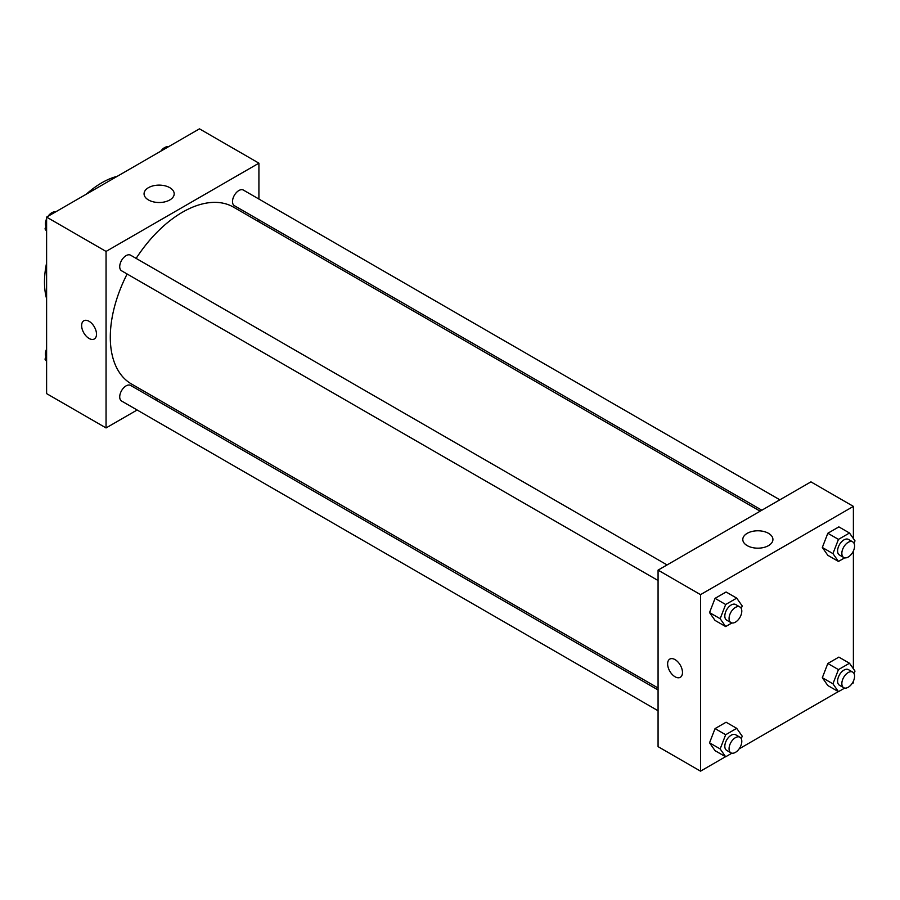 <?xml version="1.0" encoding="UTF-8"?>
<svg xmlns="http://www.w3.org/2000/svg" width="900" height="900" viewBox="0 0 900 900"><rect width="100%" height="100%" fill="white"/><g stroke="black" fill="none" stroke-linecap="round" stroke-linejoin="round"><path stroke-width="1.35" d="M46.609 298.688A81.067 46.8 -60 0 1 46.609 262.991M86.355 194.153A81.067 46.8 -60 0 1 117.259 176.31M137.126 409.995L106.054 427.939L46.609 393.615L46.609 217.102L199.474 128.846L258.919 163.17L258.919 199.046M258.919 219.859L258.919 221.805M148.477 187.661A15.064 8.696 180 0 1 164.891 185.782A15.064 8.696 180 0 1 174.195 193.815A15.064 8.696 180 0 1 159.131 202.511A15.064 8.696 180 0 1 144.067 193.815A15.064 8.696 180 0 1 148.477 187.661M106.054 427.939L106.054 251.426L46.609 217.102M106.054 251.426L258.919 163.17M83.812 320.771A10.508 6.064 -120 0 0 82.204 329.186A10.508 6.064 -120 0 0 89.066 338.456A10.508 6.064 60 0 1 82.204 329.197A10.508 6.064 60 0 1 83.812 320.771A10.508 6.064 60 0 1 94.32 326.835A10.508 6.064 60 0 1 94.32 338.974A10.508 6.064 60 0 1 89.066 338.456A10.508 6.064 -120 0 0 94.331 338.974M156.836 398.621L155.149 399.589M667.069 564.93L130.601 255.195A9.011 5.197 120 0 0 121.59 260.392A9.011 5.197 120 0 0 121.59 270.799L658.069 580.523M658.069 689.951L130.601 385.425A9.011 5.197 120 0 0 123.66 387.832A9.011 5.197 120 0 0 119.722 396.9A9.011 5.197 120 0 0 121.59 401.029L658.069 710.752M779.85 499.815L243.382 190.08A9.011 5.197 120 0 0 236.441 192.499A9.011 5.197 120 0 0 232.504 201.555A9.011 5.197 120 0 0 234.371 205.684L761.839 510.21M127.136 273.994A102.082 58.939 120 0 0 110.295 337.23A102.082 58.939 120 0 0 131.445 383.963L658.069 688.005M760.151 511.189L233.528 207.146A102.082 58.939 120 0 0 136.148 258.39M725.546 756.709L700.526 771.154L658.069 746.64L658.069 570.127L810.934 481.871L853.391 506.385L853.391 538.571M739.136 748.867L838.327 691.605M851.918 683.752L853.391 682.898L853.391 681.199M709.538 612.585L715.05 620.426L709.538 612.585L715.05 598.365L709.538 612.585L720.158 618.705L725.67 604.496L736.706 598.129L742.219 605.97L741.262 608.456M726.086 591.998L715.05 598.365L726.086 591.998L736.706 598.129M822.319 547.47L827.831 555.311L822.319 547.47L827.831 533.25L822.319 547.47L832.939 553.601L838.451 539.381L849.488 533.014L855 540.855L854.033 543.341M838.867 526.882L827.831 533.25L838.867 526.882L849.488 533.014M822.319 677.7L827.831 685.541L822.319 677.7L827.831 663.48L822.319 677.7L832.939 683.82L838.451 669.611L849.488 663.244L855 671.085L854.033 673.571M838.867 657.113L827.831 663.48L838.867 657.113L849.488 663.244M700.526 771.154L700.526 594.641L853.391 506.385M853.391 550.969L853.391 668.801M709.538 742.815L715.05 750.656L709.538 742.815L715.05 728.595L709.538 742.815L720.158 748.935L725.67 734.726L736.706 728.347L742.219 736.2L741.262 738.675M726.086 722.227L715.05 728.595L726.086 722.227L736.706 728.347M747.202 545.625A15.064 8.696 180 0 1 742.793 539.483A15.064 8.696 180 0 1 757.856 530.786A15.064 8.696 180 0 1 772.92 539.483A15.064 8.696 180 0 1 763.616 547.515A15.064 8.696 180 0 1 747.202 545.625M700.526 594.641L658.069 570.127M682.481 672.48A10.508 6.064 60 0 1 680.31 677.295A10.508 6.064 60 0 1 669.803 671.22A10.508 6.064 60 0 1 669.803 659.092A10.508 6.064 60 0 1 677.891 661.905A10.508 6.064 60 0 1 682.481 672.48M669.803 659.081A10.508 6.064 -120 0 0 669.803 671.22A10.508 6.064 -120 0 0 680.31 677.284M731.914 622.957L725.67 626.558L720.158 618.705M739.935 606.994L735.694 604.541A9.011 5.197 120 0 0 728.752 606.949A9.011 5.197 120 0 0 724.815 616.016A9.011 5.197 120 0 0 726.683 620.145L730.935 622.597A9.011 5.197 120 0 0 739.935 617.389A9.011 5.197 120 0 0 739.935 606.994A9.011 5.197 120 0 0 732.994 609.401A9.011 5.197 120 0 0 729.067 618.469A9.011 5.197 120 0 0 730.935 622.597M725.67 626.558L715.05 620.426M725.67 604.496L715.05 598.365M844.695 557.842L838.451 561.442L832.939 553.601M852.716 541.879L848.475 539.426A9.011 5.197 120 0 0 841.534 541.845A9.011 5.197 120 0 0 837.596 550.901A9.011 5.197 120 0 0 839.464 555.03L843.705 557.483A9.011 5.197 120 0 0 852.716 552.285A9.011 5.197 120 0 0 852.716 541.879A9.011 5.197 120 0 0 845.775 544.286A9.011 5.197 120 0 0 841.849 553.354A9.011 5.197 120 0 0 843.705 557.483M838.451 561.442L827.831 555.311M838.451 539.381L827.831 533.25M731.914 753.188L725.67 756.788L720.158 748.935M739.935 737.224L735.694 734.771A9.011 5.197 120 0 0 728.752 737.179A9.011 5.197 120 0 0 724.815 746.246A9.011 5.197 120 0 0 726.683 750.375L730.935 752.827A9.011 5.197 120 0 0 739.935 747.619A9.011 5.197 120 0 0 739.935 737.224A9.011 5.197 120 0 0 732.994 739.631A9.011 5.197 120 0 0 729.067 748.699A9.011 5.197 120 0 0 730.935 752.827M725.67 756.788L715.05 750.656M725.67 734.726L715.05 728.595M844.695 688.072L838.451 691.673L832.939 683.82M852.716 672.109L848.475 669.656A9.011 5.197 120 0 0 841.534 672.064A9.011 5.197 120 0 0 837.596 681.131A9.011 5.197 120 0 0 839.464 685.26L843.705 687.712A9.011 5.197 120 0 0 852.716 682.504A9.011 5.197 120 0 0 852.716 672.109A9.011 5.197 120 0 0 845.775 674.516A9.011 5.197 120 0 0 841.849 683.584A9.011 5.197 120 0 0 843.705 687.712M838.451 691.673L827.831 685.541M838.451 669.611L827.831 663.48M46.609 231.199L45 228.915L46.609 224.775M50.445 214.886L61.672 208.395M46.609 229.838L45 228.915M46.609 218.801A9.011 5.197 120 0 0 45.416 223.774A9.011 5.197 120 0 0 45.968 226.429M55.305 211.928A9.011 5.197 120 0 0 48.083 216.248M163.226 149.771L174.454 143.291M168.086 146.812A9.011 5.197 120 0 0 160.864 151.132M46.609 361.429L45 359.145L46.609 355.005M46.609 360.067L45 359.145M46.609 349.031A9.011 5.197 120 0 0 45.416 353.993A9.011 5.197 120 0 0 45.968 356.659"/></g></svg>
